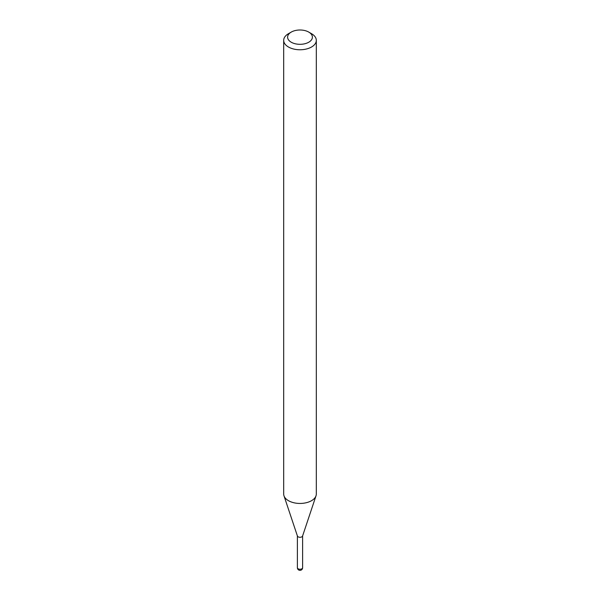 <?xml version="1.0" encoding="UTF-8"?>
<svg xmlns="http://www.w3.org/2000/svg" width="600" height="600" viewBox="0 0 600 600"><rect width="100%" height="100%" fill="white"/><g stroke="black" fill="none" stroke-linecap="round" stroke-linejoin="round"><path stroke-width="0.9" d="M288.465 33.697L291.233 32.1A12.398 7.155 0 0 0 291.233 42.218A12.398 7.155 0 0 0 308.767 42.218A12.398 7.155 0 0 0 308.767 32.1A12.398 7.155 0 0 0 291.233 32.093A12.398 7.155 0 0 0 291.233 32.1L288.465 33.697A16.312 9.42 0 0 0 283.688 40.35L283.688 494.025A16.312 9.42 0 0 0 283.987 495.81A16.312 9.42 0 0 0 295.222 503.033A16.312 9.42 0 0 0 311.535 500.685A16.312 9.42 0 0 0 316.013 495.81L302.565 536.062A2.61 1.507 0 0 1 301.845 536.842A2.61 1.507 0 0 1 299.235 537.217A2.61 1.507 0 0 1 297.435 536.062A2.61 1.507 0 0 1 297.39 535.778A2.61 1.507 0 0 0 298.155 536.842A2.61 1.507 0 0 0 300.998 537.173A2.61 1.507 0 0 0 302.61 535.778M283.688 40.35A16.312 9.42 0 0 0 293.76 49.05A16.312 9.42 0 0 0 311.535 47.01A16.312 9.42 0 0 0 316.312 40.35A16.312 9.42 0 0 0 311.535 33.697L308.767 32.1M316.013 495.81A16.312 9.42 0 0 0 316.312 494.025L316.312 40.35M302.61 567.743A2.61 2.61 0 0 1 301.305 570A2.61 2.61 0 0 1 297.39 567.743A2.61 1.507 0 0 0 298.155 568.808A2.61 1.507 0 0 0 301.845 568.808A2.61 1.507 0 0 0 302.61 567.743L302.61 535.92M297.39 567.743L297.39 535.92M297.435 536.062L283.987 495.81"/></g></svg>
